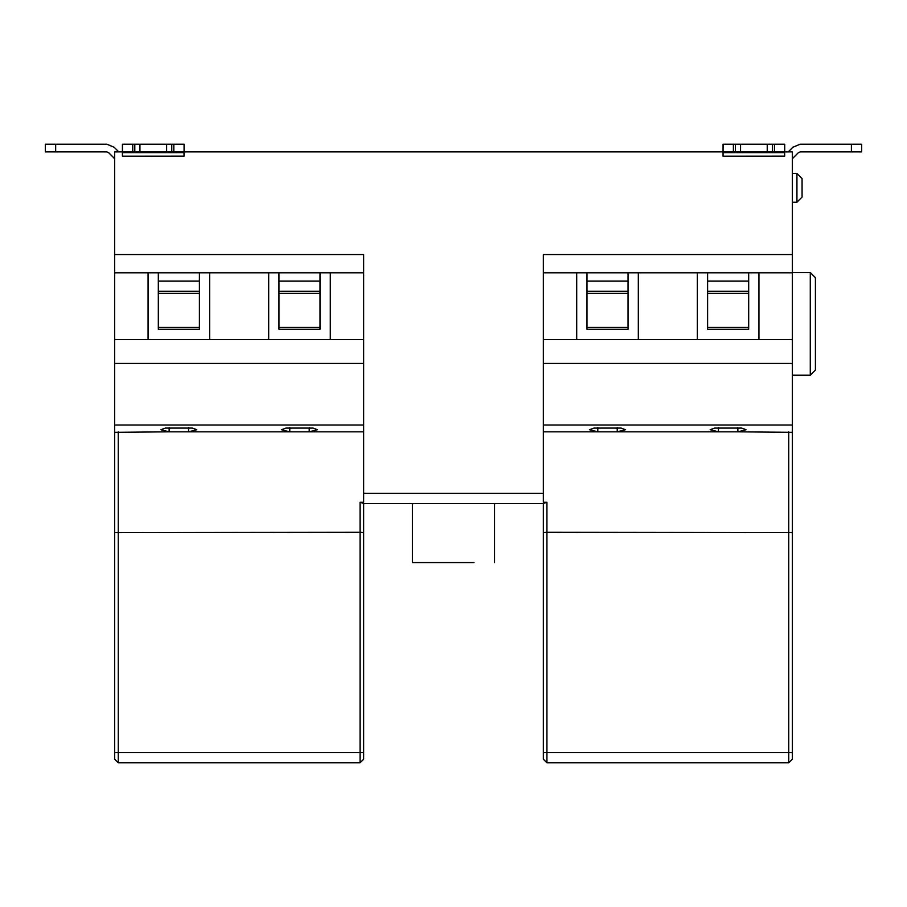 <?xml version="1.0" encoding="UTF-8"?>
<svg xmlns="http://www.w3.org/2000/svg" width="907" height="907" viewBox="0 0 907 907"><rect width="100%" height="100%" fill="white"/><g stroke="black" fill="none" stroke-linecap="round" stroke-linejoin="round"><path stroke-width="1.36" d="M114.679 158.748L108.591 152.648L106.765 151.9L108.647 152.648L114.679 158.691M114.089 147.206L118.783 151.9L114.089 147.206L106.833 144.202L89.521 144.202M45.35 144.202L45.35 151.9L45.35 144.202L55.667 144.202L55.667 151.9L45.35 151.9L45.35 144.202L45.384 151.9L45.384 144.202L106.833 144.202L55.667 144.202M55.667 151.9L106.833 151.9L108.647 152.648M412.436 562.589L474.032 562.589C500.233 562.589 500.233 562.589 474.032 562.589L412.436 562.589L412.436 503.555M802.071 187.84L802.071 197.08L796.936 202.216L796.936 173.464L802.071 178.6L802.071 187.84M815.416 323.878L815.416 370.079L810.28 375.215L810.28 272.542L815.416 277.678L815.416 323.878M861.65 151.9L851.39 151.9L851.39 144.202L861.65 144.202L861.65 151.9L861.65 144.202L800.235 144.202L792.967 147.206L788.274 151.9M788.217 151.9L792.911 147.206L800.167 144.202L817.479 144.202M851.39 144.202L800.167 144.202L792.967 147.206M792.321 158.748L798.409 152.648L800.235 151.9L851.39 151.9M798.409 152.648L800.235 151.9M617.225 427.616L617.225 431.823L597.792 431.823L597.792 427.616M543.338 431.823L597.792 431.823L589.539 429.725L593.926 428.081L621.091 428.081L625.479 429.725L617.225 431.823L718.435 431.823L718.435 427.616M737.867 427.616L737.867 431.823L718.435 431.823L710.181 429.725L714.569 428.081L741.722 428.081L746.11 429.725L737.867 431.823L792.321 432.333L792.321 532.613L792.321 339.535L758.944 339.535L758.944 272.803L792.321 272.803L792.321 151.9L784.657 151.9L784.657 156.129L723.049 156.185L723.106 144.202L772.401 144.202L772.401 151.9L740.543 151.9L740.566 144.202L767.265 144.202L767.265 151.9M788.727 762.798L546.932 762.798L543.338 759.204L543.338 503.442L546.932 502.274L546.932 532.296L792.321 532.613L792.321 759.204L788.727 762.798L788.727 431.823M546.932 762.798L546.932 532.296L543.338 532.613M188.565 427.616L188.565 431.823L169.133 431.823L169.133 427.616M114.679 339.535L114.679 272.803L148.056 272.803L148.056 339.535L114.679 339.535L114.679 432.333L169.133 431.823L160.89 429.725L165.278 428.081L192.431 428.081L196.819 429.725L188.565 431.823L289.775 431.823L289.775 427.616M309.208 427.616L309.208 431.823L289.775 431.823L281.521 429.725L285.909 428.081L313.074 428.081L317.461 429.725L309.208 431.823L363.662 431.823M199.393 293.358L158.317 293.358M158.317 327.472L199.393 327.472M199.393 329.264L158.317 329.264L158.317 272.803L199.393 272.803L199.393 329.264M320.024 293.358L278.959 293.358M278.959 327.472L320.024 327.472M320.024 329.264L278.959 329.264L278.959 272.803L320.024 272.803L320.024 329.264M268.687 339.535L209.653 339.535L209.653 272.803L268.687 272.803L268.687 339.535L330.295 339.535L330.295 272.803L363.662 272.803L363.662 339.535L330.295 339.535M320.024 272.803L330.295 272.803M268.687 272.803L278.959 272.803M363.662 272.803L363.662 254.572L114.679 254.572L114.679 272.803M360.068 502.274L363.662 503.442L363.662 759.204L360.068 762.798L118.273 762.798L114.679 759.204L114.679 532.613L360.068 532.296L360.068 502.274L363.662 502.274L363.662 339.535M114.679 363.401L363.662 363.401M114.679 425.009L363.662 425.009M148.056 339.535L209.653 339.535M199.393 272.803L209.653 272.803M148.056 272.803L158.317 272.803M134.803 151.9L122.479 151.9L122.479 144.202L139.939 144.202L139.939 151.9L134.803 151.9L134.803 144.202L171.763 144.202L171.763 151.9L139.916 151.9M134.803 144.202L122.422 144.202L122.411 151.9M166.605 144.202L166.605 151.9L166.627 144.202L139.916 144.202L184.076 144.202L184.076 151.9L171.763 151.9M723.049 156.185L723.049 151.9L184.03 151.9L184.03 156.129L122.422 156.185L122.479 151.9M122.422 156.185L122.422 151.9L114.679 151.9L114.679 254.572M740.566 151.9L735.441 151.9L735.441 144.202L767.231 144.202L767.231 151.9M735.441 151.9L723.106 151.9M735.441 144.202L723.06 144.202L723.049 151.9M767.265 144.202L784.714 144.202L784.714 151.9L772.401 151.9M543.338 272.803L576.705 272.803L576.705 339.535L543.338 339.535L543.338 254.572L792.321 254.572M748.683 293.358L707.607 293.358M707.607 327.472L748.683 327.472M748.683 329.264L707.607 329.264L707.607 272.803L748.683 272.803L748.683 329.264M697.347 339.535L638.313 339.535L638.313 272.803L697.347 272.803L697.347 339.535L758.944 339.535M748.683 272.803L758.944 272.803M697.347 272.803L707.607 272.803M628.041 293.358L586.976 293.358M586.976 327.472L628.041 327.472M628.041 329.264L586.976 329.264L586.976 272.803L628.041 272.803L628.041 329.264M576.705 339.535L638.313 339.535M628.041 272.803L638.313 272.803M576.705 272.803L586.976 272.803M792.321 272.803L792.321 339.535M543.338 339.535L543.338 363.401L792.321 363.401M543.338 363.401L543.338 425.009L792.321 425.009M543.338 425.009L543.338 502.274L546.932 502.274L543.338 503.442M114.679 532.613L114.679 432.333L114.679 532.613M363.662 503.442L363.662 532.613L360.068 532.296L360.068 752.527L363.662 752.527M543.338 503.555L363.662 503.555M171.763 144.202L184.076 144.202L184.076 151.9M772.401 144.202L784.714 144.202L784.714 151.9M543.338 752.527L792.321 752.527M158.317 291.238L199.393 291.238M199.393 281.125L158.317 281.125M278.959 291.238L320.024 291.238M320.024 281.125L278.959 281.125M132.751 144.202L132.751 151.9M173.827 151.9L173.827 144.202M122.422 152.648L184.03 152.648M733.389 144.202L733.389 151.9M774.453 151.9L774.453 144.202M723.06 152.648L784.657 152.648M707.607 291.238L748.683 291.238M748.683 281.125L707.607 281.125M586.976 291.238L628.041 291.238M628.041 281.125L586.976 281.125M363.662 493.283L543.338 493.283M118.273 431.823L118.273 762.798M114.679 752.527L360.068 752.527L360.068 762.798M494.564 562.589L494.564 503.555M802.071 178.6L796.936 173.464L792.321 173.464M802.071 197.08L796.936 202.216L792.321 202.216M810.28 272.542L792.321 272.542M810.28 375.215L792.321 375.215"/></g></svg>
